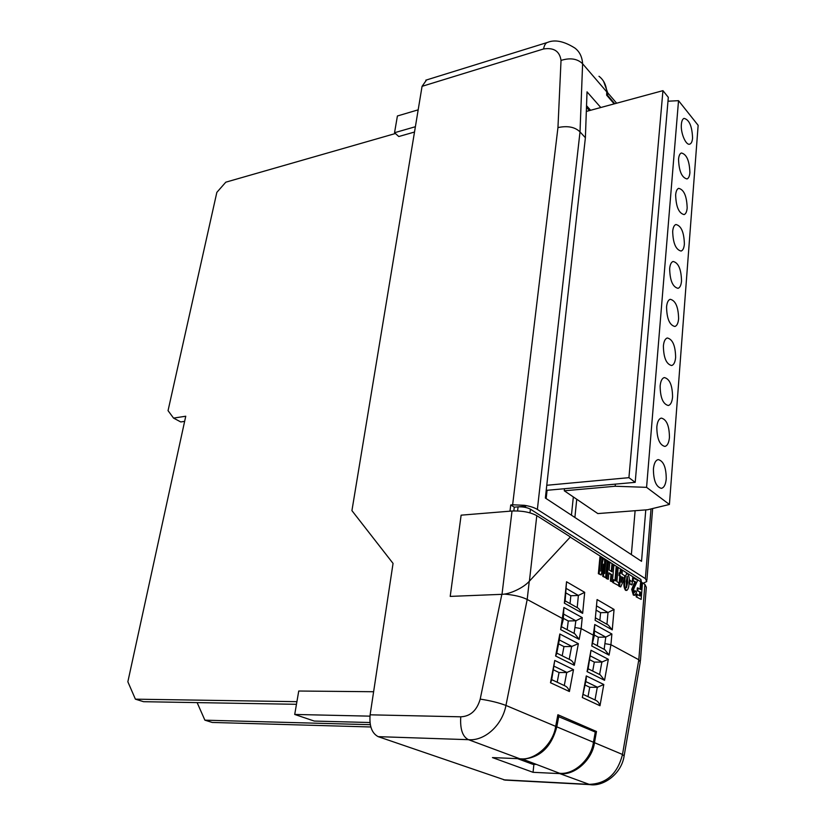 <?xml version="1.0" encoding="UTF-8"?>
<svg xmlns="http://www.w3.org/2000/svg" width="826" height="826" viewBox="0 0 826 826"><rect width="100%" height="100%" fill="white"/><g stroke="black" fill="none" stroke-linecap="round" stroke-linejoin="round"><path stroke-width="1.24" d="M607.048 95.63L607.647 95.465L614.761 103.725M607.647 95.465L607.719 92.811L616.65 103.209M603.61 81.361L607.719 92.811M681.378 124.292C681.687 120.968 682.575 118.996 684.031 118.366C689.256 119.636 692.105 126.213 692.57 138.076C692.271 141.452 691.372 143.456 689.875 144.085C686.045 145.975 680.448 133.027 681.378 124.292M678.538 159.191C678.879 155.691 679.819 153.615 681.378 152.975C686.633 154.235 689.473 160.791 689.896 172.644C689.576 176.206 688.616 178.313 687.025 178.953C681.78 177.673 678.962 171.085 678.538 159.191M675.647 194.874C675.998 191.167 677.01 188.989 678.673 188.338C683.959 189.598 686.788 196.134 687.17 207.966C686.829 211.745 685.807 213.955 684.104 214.595C678.838 213.325 676.019 206.748 675.647 194.874M672.684 231.373C673.066 227.449 674.14 225.157 675.916 224.507C681.223 225.746 684.042 232.282 684.382 244.083C684.011 248.079 682.926 250.392 681.109 251.052C675.823 249.772 673.014 243.216 672.684 231.373M669.659 268.698C670.062 264.547 671.218 262.131 673.107 261.47C678.425 262.73 681.233 269.235 681.522 281.016C681.13 285.238 679.974 287.675 678.032 288.336C672.736 287.056 669.938 280.51 669.659 268.698M666.561 306.89C666.995 302.481 668.224 299.952 670.247 299.291C675.575 300.55 678.363 307.055 678.611 318.784C678.187 323.265 676.938 325.826 674.873 326.487C669.566 325.186 666.799 318.66 666.561 306.89M663.392 345.97C663.856 341.303 665.167 338.639 667.325 337.979C672.653 339.259 675.42 345.743 675.627 357.431C675.172 362.18 673.84 364.875 671.631 365.526C666.324 364.214 663.577 357.699 663.392 345.97M660.139 385.99C660.645 381.023 662.049 378.225 664.352 377.565C669.679 378.866 672.416 385.339 672.57 396.976C672.085 402.014 670.66 404.854 668.306 405.504C662.999 404.162 660.284 397.657 660.139 385.99M656.825 426.959C657.362 421.694 658.869 418.741 661.316 418.09C666.634 419.422 669.339 425.875 669.442 437.46C668.915 442.798 667.398 445.792 664.889 446.432C659.602 445.059 656.907 438.565 656.825 426.959M653.418 468.931C654.006 463.324 655.607 460.216 658.219 459.586C663.515 460.949 666.179 467.392 666.241 478.904C665.673 484.583 664.052 487.732 661.368 488.352C656.112 486.948 653.459 480.464 653.418 468.931M564.282 490.789L615.184 486.246L646.572 487.34L669.411 504.469L647.636 509.745L597.828 513.576L564.282 490.789L564.499 488.724M615.184 486.246L615.38 484.129M667.976 101.216L678.528 100.669L698.146 125.325L669.411 504.469M646.572 487.34L678.528 100.669M605.644 577.663L603.527 576.362L603.465 564.075L601.225 574.948L599.118 573.657L600.678 556.961L601.968 557.777L600.719 571.107L603.3 558.624L604.601 559.439L604.673 573.543L605.902 560.265L607.172 561.071L605.644 577.663L602.784 576.393L602.743 567.617M601.225 574.948L598.365 573.688L599.934 557.003L600.678 556.961M601.328 564.581L602.557 558.665L603.3 558.624M604.632 565.955L605.159 560.307L605.902 560.265M612.396 581.793L611.137 581.019L611.715 574.576L608.886 572.821L608.297 579.284L607.027 578.499L608.545 561.938L609.805 562.733L609.134 570.023L611.973 571.788L612.624 564.519L613.873 565.314L612.396 581.793L610.393 581.06L610.972 574.607L608.845 573.285M608.297 579.284L606.274 578.541L607.802 561.979L608.545 561.938M611.271 571.355L611.89 564.561L612.624 564.519M616.888 567.214L618.116 567.999L616.908 581.628L618.767 582.774L618.529 585.551L612.799 582.526L613.047 579.738L615.669 580.864L616.888 567.214L616.144 567.255L614.967 580.43M620.729 586.904L618.922 586.274L619.82 576.063L618.994 575.546L619.242 572.79L620.801 573.265L621.1 569.878L622.319 570.652L622.03 574.039L624.673 575.701L624.435 578.437L620.729 586.904L619.655 586.243L620.553 576.021L619.737 575.515L619.975 572.748M620.099 572.831L620.357 569.919L621.1 569.878M626.789 590.435L626.253 590.28C624.693 587.936 624.239 584.746 624.879 580.73C624.962 577.126 625.705 574.762 627.099 573.647L627.657 573.812C629.205 576.166 629.66 579.346 629.02 583.342C628.947 586.956 628.204 589.32 626.789 590.435L625.519 590.311C623.96 587.967 623.506 584.777 624.146 580.761L624.373 578.582M624.497 577.694L626.758 573.76M631.332 584.798L629.03 583.362L629.298 580.213L632.334 581.618L632.066 584.767L631.332 584.798M635.431 590.838L636.588 591.984L634.884 595.329L633.346 595.112L631.683 589.351L634.874 581.948L632.437 580.41L632.664 577.694L637.651 580.358L634.069 588.102L633.625 589.898L634.316 592.572L635.431 590.838L634.698 590.858L634.234 592.51M641.275 582.65L642.452 583.383L641.141 599.408L636.175 596.847L636.402 594.121L640.191 595.969L640.491 592.211L637.114 590.6L637.342 587.885L640.718 589.506L641.275 582.65L640.553 582.681L640.026 589.072M639.5 595.546L639.768 592.242M646.314 587.286L644.91 584.395L570.229 537.106M529.249 581.318L527.195 599.47L562.754 618.674L563.239 619.593L560.658 629.618L579.16 639.376L574.855 633.8L561.814 626.882M579.16 639.376L581.163 628.617L593.729 635.4L594.121 636.247M594.193 635.844L594.741 624.518L591.777 646.025L609.061 655.132L610.93 644.703L638.808 659.757L640.305 662.039M586.326 111.438L662.948 90.653L628.927 477.665L546.781 485.275M296.906 701.677L135.402 699.168L127.854 681.78L185.757 416.221L173.543 418.101L168.05 410.646L216.846 192.365L225.797 182.185L395.427 133.513M296.462 704.299L143.559 701.697L135.402 699.168M645.777 509.89L641.534 561.319L545.356 498.037L585.386 137.725L587.028 91.841L600.791 107.514M546.275 489.756L547.08 490.293L546.162 498.563M628.927 477.665L635.204 482.343L547.08 490.293M662.948 90.653L668.317 97.334L635.204 482.343M173.543 418.101L180.77 421.952L184.642 421.363M563.363 618.323L568.278 620.976L567.163 629.722M594.266 635.029L598.323 637.228L597.312 645.715M558.572 643.846L563.962 646.593L562.207 655.813M553.585 669.907L559.037 672.529L557.199 682.224M589.805 659.788L594.328 662.101L592.696 671.053M585.169 685.074L589.733 687.263L588.019 696.669M596.568 610.404L600.595 612.696L599.882 620.336M565.965 592.965L570.828 595.742L570.043 603.6M571.447 515.207L573.337 496.932M585.386 137.725L580.017 131.902C575.02 127.008 567.668 125.573 557.953 127.576L512.636 504.8L524.324 505.295L525.77 506.214L518.078 506.865C523.013 506.668 527.133 507.443 530.416 509.177L640.873 579.439L641.472 582.227M614.162 103.88L606.656 95.166L606.749 91.872L582.609 63.757L580.017 131.902L537.365 509.435L645.374 578.623L646.779 581.545L643.093 583.249M631.363 554.628L635.111 510.705M576.744 499.255L574.886 517.468M373.62 691.734L298.744 691.021L294.717 714.449L314.272 721.067L369.945 722.523M414.507 132.036L398.772 136.527L394.539 132.718L397.409 115.981L418.183 109.837M369.955 716.152L294.717 714.449M568.278 620.976L575.877 620.78L574.091 633.397M598.323 637.228L605.778 637.094L604.147 649.35M563.962 646.593L571.633 646.49L569.217 659.313M555.609 656.02L556.683 653.696L559.76 637.631L559.822 633.996L555.609 656.02L574.318 665.302L578.355 643.671L571.633 646.49M559.037 672.529L566.729 672.519L564.282 685.539M550.498 682.741L551.592 680.325L554.762 660.449L550.498 682.741L569.413 691.527L573.502 669.649L566.729 672.519M594.328 662.101L601.855 662.06L599.604 674.501M587.069 671.621L588.04 669.421L590.993 650.268L587.069 671.621L604.549 680.294L608.318 659.303L601.855 662.06M589.733 687.263L597.291 687.315L595.009 699.942M582.32 697.526L586.233 679.282L586.284 675.926L582.32 697.526L599.986 705.745L603.796 684.517L597.291 687.315M586.481 107.297L589.423 110.591M600.595 612.696L608.008 612.479L606.945 624.291M570.828 595.742L578.386 595.453L577.188 607.606M505.099 780.085L378.163 736.647C371.855 733.261 369.181 725.982 370.12 714.82L393.052 563.404L351.928 510.633L422.065 86.327L426.567 79.946M590.621 110.271L586.532 105.676M537.365 509.435C534.339 507.577 529.993 506.193 524.324 505.295L525.77 506.214L514.278 507.174L513.834 510.912M415.395 126.719L394.539 132.718M563.28 619.17L563.91 607.471L560.658 629.618M563.786 614.183L575.877 620.78L582.237 617.6L581.163 628.617L575.206 627.553M591.777 646.025L594.131 636.237M609.061 655.132L604.89 649.742L592.82 643.34M594.637 631.023L605.778 637.094L611.88 633.996L610.93 644.703L605.19 643.681M370.265 724.691L204.889 720.169L197.135 702.616M370.791 726.973L212.22 722.451L204.889 720.169M574.318 665.302C573.461 662.442 571.974 660.563 569.878 659.654L556.796 653.108M569.413 691.527C568.515 688.605 566.987 686.695 564.839 685.807L551.716 679.653M604.549 680.294L600.244 674.832L588.153 668.781M599.986 705.745C599.139 702.926 597.663 701.078 595.556 700.2L583.435 694.521M595.133 620.336L597.084 599.552L595.133 620.336L612.252 629.877L608.204 625.014L595.856 618.075M612.252 629.877L614.059 609.443L608.008 612.479L596.971 606.139M582.65 613.367L584.694 592.335L566.543 581.762L565.129 601.152L564.354 603.156L582.65 613.367L578.479 608.339L565.149 600.863M584.694 592.335L578.386 595.453L566.409 588.566M593.832 731.413L596.486 731.495L557.88 714.727L555.681 726.364C553.275 744.309 534.608 761.014 519.75 758.733L468.476 739.683C462.55 736.751 459.979 729.121 460.763 716.813C470.428 716.359 476.912 710.453 480.205 699.106L501.847 594.338M533.895 764.329L533.049 772.31L559.76 773.611C574.307 775.903 592.335 759.951 594.483 742.688L596.486 731.495M509.993 511.18L510.747 504.954L512.636 504.8M589.888 784.607L559.76 773.611M533.049 772.31L492.451 757.587L519.75 758.733M547.617 42.374C554.958 39.349 564.044 41.248 574.886 48.053C579.604 51.646 582.175 56.88 582.609 63.757C577.353 58.667 570.167 57.562 561.03 60.422C559.667 51.181 553.833 47.371 543.529 48.971C544.334 45.254 545.594 43.097 547.297 42.487L548.144 42.25M606.749 91.872C606.263 85.099 603.672 79.895 598.974 76.281M514.278 507.174L510.747 504.954M517.582 758.65L532.78 764.287L535.733 764.411M480.205 699.106C490.303 700.644 498.883 702.75 505.946 705.445L527.195 599.47C521.671 596.723 514.071 594.937 504.418 594.101M512.017 511.015L461.125 515.166L450.211 596.403L502.012 594.328C509.745 594.204 523.55 587.864 529.404 581.153L570.384 536.941L536.797 515.661C530.22 512.172 521.96 510.623 512.017 511.015L502.012 594.328M557.591 716.225L595.278 732.043L593.44 742.254C591.292 759.208 573.915 775.005 559.532 773.26L521.805 758.815M558.799 716.256L556.807 726.839C551.324 747.375 539.646 758.165 521.764 759.218M640.491 592.211L637.114 590.6M637.848 590.569L638.064 587.854M641.141 599.408L636.175 596.847M636.908 596.816L637.135 594.09M634.884 595.329L634.079 595.081L632.417 589.32L635.607 581.917L634.874 581.948M635.607 581.917L632.437 580.41M632.417 589.32L631.683 589.351M634.079 595.081L633.346 595.112M633.17 580.379L633.397 577.663M632.066 584.767L629.03 583.362M629.763 583.332L630.032 580.182M626.469 587.74L627.719 582.495L627.295 576.29L626.201 581.545L626.469 587.74M626.253 590.28L625.519 590.311M624.879 580.73L624.146 580.761M626.232 587.451L626.934 576.651M623.269 577.725L621.782 576.796L621.307 582.289L623.269 577.725L621.741 577.26M619.737 575.515L618.994 575.546M620.553 576.021L619.82 576.063M619.655 586.243L618.922 586.274M621.493 580.182L622.536 577.756M618.529 585.551L612.799 582.526M613.542 582.495L613.79 579.707M607.027 578.499L606.274 578.541M611.715 574.576L610.972 574.607M611.137 581.019L610.393 581.06M599.118 573.657L598.365 573.688M603.527 576.362L602.784 576.393M594.483 742.688L622.494 754.468L638.808 659.757L644.91 584.395M582.237 617.6L563.91 607.471M611.88 633.996L594.741 624.518M614.059 609.443L597.084 599.552M566.543 581.762L564.354 603.156M645.374 578.623L651.012 508.93M559.316 639.943L572.026 646.49M554.277 666.303L567.121 672.529M590.497 656.009L602.237 662.06M585.81 681.574L597.673 687.315M578.355 643.671L559.822 633.996M573.502 669.649L554.762 660.449M608.318 659.303L590.993 650.268M603.796 684.517L586.284 675.926M557.953 127.576L561.03 60.422M543.529 48.971L422.065 86.327M370.12 714.82L460.763 716.813M378.163 736.647L468.476 739.683C484.676 741.201 502.332 725.197 505.946 705.445L555.681 726.364M503.633 779.827L588.67 784.349C606.181 784.029 617.456 774.065 622.494 754.468L624.126 755.986C621.42 774.365 602.753 787.033 589.568 784.576M640.873 579.439L640.687 581.721M530.416 509.177L529.993 512.863M518.078 506.865L517.592 510.933M529.404 581.153L536.797 515.661M593.44 742.254L556.807 726.839M634.378 583.972L633.656 584.003M627.719 582.495L626.975 582.526M646.903 580.089L652.654 508.527M504.758 780.074L589.743 784.597M425.813 80.174L547.297 42.487M640.398 660.965L646.324 587.286M624.219 755.418L640.264 662.07M626.366 573.678L627.099 573.647"/></g></svg>
